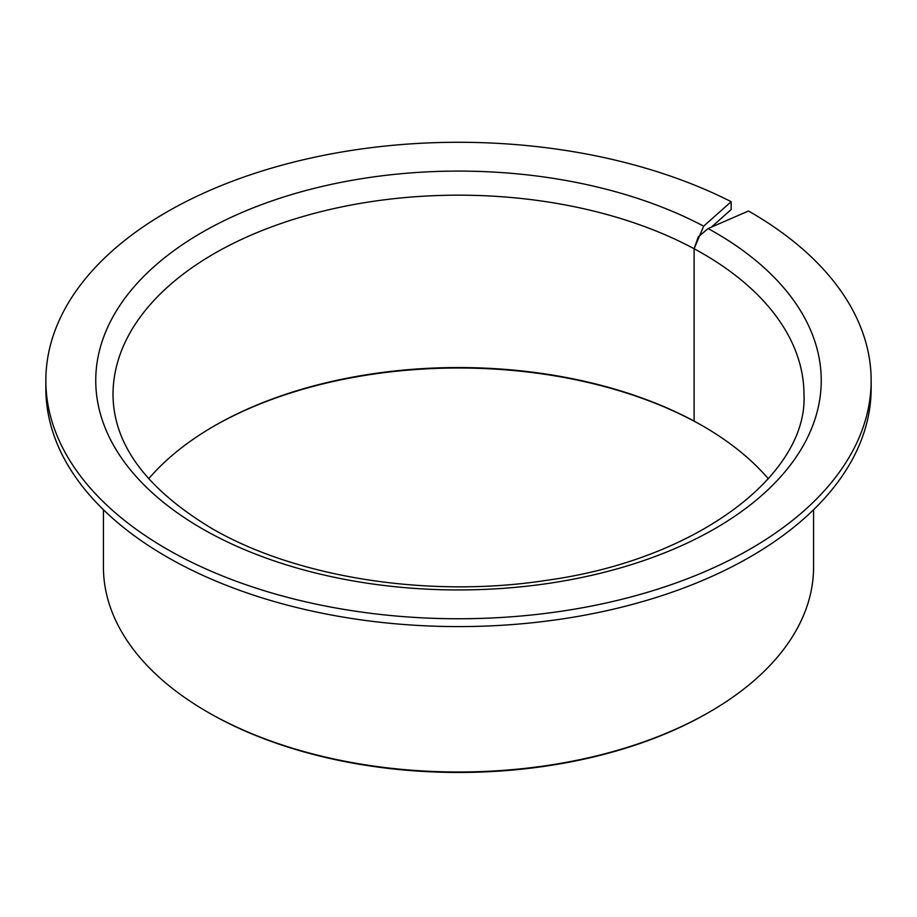 <?xml version="1.0" encoding="UTF-8"?>
<svg xmlns="http://www.w3.org/2000/svg" width="917" height="917" viewBox="0 0 917 917"><rect width="100%" height="100%" fill="white"/><g stroke="black" fill="none" stroke-linecap="round" stroke-linejoin="round"><path stroke-width="1.38" d="M213.535 426.359A347.394 200.571 0 0 1 695.178 421.751L694.112 421.132A345.48 199.459 0 0 0 214.211 425.969A345.48 199.459 0 0 0 148.68 478.766M768.32 478.766A345.48 199.459 0 0 0 702.789 425.969L702.789 425.969A345.48 199.459 0 0 0 694.112 421.132L694.112 248.748L703.66 226.155L731.17 201.694A412.65 238.237 0 0 0 288.557 163.421A412.65 238.237 0 0 0 45.85 380.521A412.65 238.237 0 0 0 166.711 548.985A412.65 238.237 0 0 0 616.419 600.624A412.65 238.237 0 0 0 871.15 380.521A412.65 238.237 0 0 0 750.289 212.056A412.65 238.237 0 0 0 748.455 211.002L708.107 228.551L698.25 236.941L694.112 248.748A345.48 199.459 0 0 0 320.744 211.712A345.48 199.459 0 0 0 113.02 394.619C113.318 444.034 145.86 488.417 210.635 527.756C295.136 577.561 429.271 598.767 547.529 580.186C698.811 559.278 808.072 473.745 803.98 394.619A345.48 199.459 0 0 0 702.789 253.585A345.48 199.459 0 0 0 694.112 248.748L694.112 421.132L695.671 422.015A347.394 200.571 0 0 1 703.465 426.359M103.426 509.737L103.426 567.004A355.074 204.995 0 0 0 207.425 711.959L208.778 712.738A353.148 203.895 0 0 0 208.789 712.738A353.148 203.895 0 0 0 708.222 712.738L709.575 711.959A355.074 204.995 0 0 0 813.574 567.004L813.574 509.737M208.778 712.738L207.425 711.959A355.074 204.995 0 0 0 709.575 711.959M731.17 201.694L731.17 209.535L711.374 227.129M45.85 380.521L45.85 388.35A412.65 238.237 0 0 0 166.711 556.814A412.65 238.237 0 0 0 616.419 608.464A412.65 238.237 0 0 0 871.15 388.35L871.15 380.521M703.66 226.155A362.754 209.431 0 0 0 196.502 235.669A362.754 209.431 0 0 0 202.004 528.605A362.754 209.431 0 0 0 714.996 528.605A362.754 209.431 0 0 0 714.996 232.425A362.754 209.431 0 0 0 708.107 228.551"/></g></svg>
